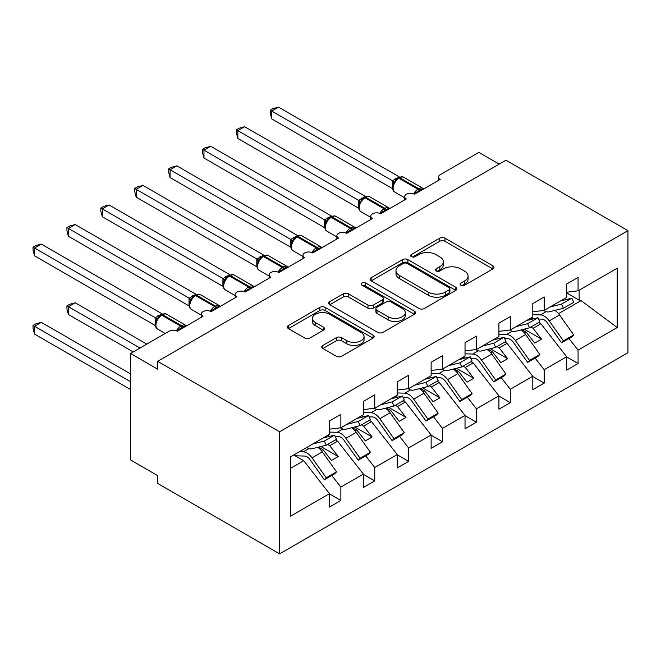 <?xml version="1.0" encoding="UTF-8"?>
<svg xmlns="http://www.w3.org/2000/svg" width="661" height="661" viewBox="0 0 661 661"><rect width="100%" height="100%" fill="white"/><g stroke="black" fill="none" stroke-linecap="round" stroke-linejoin="round"><path stroke-width="0.99" d="M460.899 285.238A2.636 1.52 0 0 0 464.625 285.238L492.899 268.911A3.759 2.173 0 0 0 493.998 267.375A3.759 2.173 0 0 0 492.899 265.838L445.002 238.183A3.759 2.173 0 0 0 439.681 238.183L411.406 254.51A2.636 1.52 0 0 0 410.638 255.584A2.636 1.52 0 0 0 411.406 256.658A2.636 1.52 0 0 0 415.133 256.658L418.793 254.551A12.038 6.949 0 0 1 435.822 254.551L439.813 256.848A12.038 6.949 0 0 1 443.341 261.764A12.038 6.949 0 0 1 439.813 266.68L436.153 268.796A2.636 1.52 0 0 0 435.384 269.87A2.636 1.52 0 0 0 436.153 270.944A2.636 1.52 0 0 0 439.879 270.944L443.539 268.837A12.038 6.949 0 0 1 460.568 268.837L464.559 271.142A12.038 6.949 0 0 1 468.087 276.058A12.038 6.949 0 0 1 464.559 280.975L460.899 283.082A2.636 1.52 0 0 0 460.13 284.156A2.636 1.52 0 0 0 460.899 285.238L460.899 283.082M322.865 345.414A3.759 2.173 0 0 0 321.767 346.951A3.759 2.173 0 0 0 322.865 348.487L336.3 356.246A3.759 2.173 0 0 0 341.63 356.246L373.027 338.118A3.759 2.173 0 0 0 374.126 336.581A3.759 2.173 0 0 0 373.027 335.044L325.129 307.398A3.759 2.173 0 0 0 319.808 307.398L288.411 325.526A3.759 2.173 0 0 0 287.304 327.063A3.759 2.173 0 0 0 288.411 328.591L304.638 337.969A3.759 2.173 0 0 0 309.959 337.969L323.403 330.211A3.759 2.173 0 0 0 324.501 328.674A3.759 2.173 0 0 0 323.403 327.137L315.347 322.485A10.064 5.809 0 0 1 312.397 318.379A10.064 5.809 0 0 1 318.619 313.008A10.064 5.809 0 0 1 329.583 314.272L361.121 332.475A10.064 5.809 0 0 1 364.062 336.581A10.064 5.809 0 0 1 357.849 341.952A10.064 5.809 0 0 1 346.885 340.696L341.63 337.655A3.759 2.173 0 0 0 336.3 337.655L322.865 345.414L322.865 348.487M627.95 230.648L279.603 431.765L279.603 553.844L627.95 352.726L627.95 230.648L505.962 160.218L157.615 361.336L157.615 369.16L130.506 353.503L169.133 331.202A5.751 3.322 0 0 1 177.264 331.202L203.018 316.338A5.751 3.322 0 0 1 201.332 313.983A5.751 3.322 0 0 1 204.885 310.918A5.751 3.322 0 0 1 211.156 311.637L236.902 296.772A5.751 3.322 0 0 1 235.225 294.426A5.751 3.322 0 0 1 238.77 291.352A5.751 3.322 0 0 1 245.041 292.079L270.795 277.207A5.751 3.322 0 0 1 269.11 274.86A5.751 3.322 0 0 1 272.654 271.795A5.751 3.322 0 0 1 278.925 272.514L304.68 257.641A5.751 3.322 0 0 1 302.994 255.295A5.751 3.322 0 0 1 306.547 252.229A5.751 3.322 0 0 1 312.81 252.948L338.564 238.076A5.751 3.322 0 0 1 336.879 235.729A5.751 3.322 0 0 1 340.432 232.664A5.751 3.322 0 0 1 346.695 233.383L372.449 218.518A5.751 3.322 0 0 1 370.763 216.172A5.751 3.322 0 0 1 374.316 213.098A5.751 3.322 0 0 1 380.579 213.817L406.333 198.953A5.751 3.322 0 0 1 404.648 196.606A5.751 3.322 0 0 1 408.201 193.533A5.751 3.322 0 0 1 414.472 194.26L440.226 179.387A5.751 3.322 180 0 1 438.54 177.041A5.751 3.322 180 0 1 440.226 174.694L478.853 152.394L499.187 164.126M279.603 431.765L157.615 361.336M419.057 308.472A3.759 2.173 0 0 0 424.379 308.472L455.776 290.344A3.759 2.173 0 0 0 456.883 288.807A3.759 2.173 0 0 0 455.776 287.271L407.878 259.616A3.759 2.173 0 0 0 402.557 259.616L371.16 277.744A3.759 2.173 0 0 0 370.061 279.281A3.759 2.173 0 0 0 371.16 280.818L419.057 308.472M363.038 285.8A2.636 1.52 0 0 1 365.707 286.172L365.707 283.048L414.397 311.157A3.759 2.173 0 0 1 415.505 312.694A3.759 2.173 0 0 1 414.397 314.231L383 332.359A3.759 2.173 0 0 1 377.679 332.359L329.781 304.704L329.781 301.631A3.759 2.173 0 0 0 328.682 303.168A3.759 2.173 0 0 0 329.781 304.704M329.781 301.631L343.224 293.872A3.759 2.173 0 0 1 348.545 293.872L367.97 305.093A3.759 2.173 0 0 0 373.291 305.093L382.207 299.945A3.759 2.173 0 0 0 383.306 298.408A3.759 2.173 0 0 0 382.207 296.872L361.98 285.197A2.636 1.52 0 0 1 361.212 284.123A2.636 1.52 0 0 1 362.839 282.718A2.636 1.52 0 0 1 365.707 283.048M290.336 468.451L303.73 460.717L329.484 493.66L290.336 516.266L290.336 456.941L329.484 434.343L329.484 420.966L340.869 414.389L340.869 427.774L329.484 429.187M340.869 427.774L363.368 414.778L363.368 401.401L374.754 394.824L374.754 408.209L363.368 409.622M374.754 408.209L397.253 395.22L397.253 381.835L408.638 375.258L408.638 388.643L397.253 390.064M408.638 388.643L431.137 375.655L431.137 362.269L442.523 355.701L442.523 369.078L431.137 370.499M442.523 369.078L465.03 356.089L465.03 342.704L476.416 336.135L476.416 349.512L465.03 350.933M476.416 349.512L498.915 336.523L498.915 323.146L510.3 316.569L510.3 329.955L498.915 331.368M510.3 329.955L532.799 316.958L532.799 303.581L544.185 297.004L544.185 310.389L532.799 311.81M329.484 493.899L340.869 500.468L340.869 487.091L363.368 474.102L337.614 441.151L335.424 439.887M331.781 475.466L340.869 487.091M363.368 474.334L374.754 480.911L374.754 467.525L397.253 454.537L371.499 421.586L369.309 420.322M365.665 455.9L374.754 467.525M397.253 454.768L408.638 461.345L408.638 447.96L431.137 434.971L405.383 402.028L403.193 400.756M399.55 436.334L408.638 447.96M431.137 435.202L442.523 441.779L442.523 428.394L465.03 415.405L439.276 382.463L437.078 381.199M433.434 416.769L442.523 428.394M465.03 415.645L476.416 422.214L476.416 408.837L498.915 395.84L473.16 362.897L470.963 361.633M467.327 397.203L476.416 408.837M498.915 396.079L510.3 402.648L510.3 389.271L532.799 376.283L507.045 343.332L504.847 342.067M501.212 377.646L510.3 389.271M532.799 376.514L544.185 383.091L544.185 369.706L566.684 356.717L566.684 370.094L578.069 363.525L578.069 350.14L617.217 327.542L581.06 300.606L579.152 300.135L579.152 290.196M535.096 358.08L544.185 369.706M544.185 310.389L566.684 297.4L566.684 284.015L578.069 277.438L578.069 290.823L566.684 292.245M566.684 356.948L578.069 363.525M568.981 338.515L578.069 350.14M130.506 353.503L130.506 459.932L157.615 475.59L157.615 483.414L279.603 553.844M303.73 460.717L293.765 454.966M340.869 500.468L329.484 507.045L329.484 493.66M329.409 436.417L327.649 435.401M374.754 480.911L363.368 487.479L363.368 474.102M363.294 416.851L361.542 415.835M408.638 461.345L397.253 467.914L397.253 454.537M397.178 397.286L395.427 396.27M442.523 441.779L431.137 448.356L431.137 434.971M431.063 377.72L429.311 376.712M476.416 422.214L465.03 428.791L465.03 415.405M464.956 358.163L463.196 357.147M510.3 402.648L498.915 409.225L498.915 395.84M498.84 338.597L497.08 337.581M544.185 383.091L532.799 389.66L532.799 376.283M578.069 290.823L617.217 268.226L617.217 327.542M321.312 450.571L322.973 449.604L331.45 460.444L338.225 456.528L329.756 445.696L337.614 441.151M318.643 447.1L322.973 449.604M327.559 444.423L329.756 445.696M355.197 431.005L356.866 430.038L365.335 440.879L372.11 436.971L363.641 426.13L371.499 421.586M352.528 427.543L356.866 430.038M361.443 424.858L363.641 426.13M389.081 411.439L390.75 410.481L399.219 421.313L405.994 417.405L397.525 406.565L405.383 402.028M386.421 407.977L390.75 410.481M395.328 405.3L397.525 406.565M422.966 391.874L424.635 390.915L433.104 401.756L439.887 397.839L431.41 386.999L439.276 382.463M420.305 388.412L424.635 390.915M429.22 385.735L431.41 386.999M456.85 372.308L458.519 371.35L466.997 382.19L473.772 378.274L465.294 367.433L473.16 362.897M454.19 368.846L458.519 371.35M463.105 366.169L465.294 367.433M490.735 352.751L492.404 351.784L500.881 362.625L507.656 358.708L499.187 347.876L507.045 343.332M488.074 349.281L492.404 351.784M496.989 346.604L499.187 347.876M524.627 333.185L526.288 332.219L534.766 343.059L541.541 339.151L533.072 328.31L540.929 323.766L538.74 322.502M521.959 329.723L526.288 332.219M530.874 327.038L533.072 328.31M532.725 319.032L530.965 318.015M540.929 323.766L566.684 356.717M558.512 313.62L581.06 300.606M566.684 292.939L579.152 300.135M524.223 329.153L541.541 339.151M490.338 348.711L507.656 358.708M456.454 368.276L473.772 378.274M422.569 387.842L439.887 397.839M388.685 407.407L405.994 417.405M354.792 426.973L372.11 436.971M320.907 446.53L338.225 456.528M461.956 285.61L464.559 284.098A12.038 6.949 0 0 0 468.087 279.182L468.087 276.058M443.341 261.764L443.341 264.896A12.038 6.949 0 0 1 439.813 269.812L437.21 271.316M492.85 268.944L445.002 241.315A3.759 2.173 0 0 0 439.681 241.315L412.464 257.03M455.726 290.369L407.878 262.748A3.759 2.173 0 0 0 402.557 262.748L371.209 280.851M449.125 289.882A2.636 1.52 0 0 0 449.901 288.807A2.636 1.52 0 0 0 449.125 287.733L407.085 263.458A2.636 1.52 0 0 0 403.359 263.458L399.5 265.689A12.038 6.949 0 0 0 395.972 270.605A12.038 6.949 0 0 0 399.5 275.521L428.237 292.112A12.038 6.949 0 0 0 445.266 292.112L449.125 289.882L449.125 293.013A2.636 1.52 0 0 0 449.901 291.939L449.901 288.807M395.972 270.605L395.972 273.728A12.038 6.949 0 0 0 399.5 278.645L399.5 275.521M449.125 293.013L445.266 295.236A12.038 6.949 0 0 1 428.237 295.236L399.5 278.645M329.831 304.738L343.224 297.004L343.224 293.872M383.306 298.408L383.306 301.54A3.759 2.173 0 0 1 382.207 303.077L373.291 308.224A3.759 2.173 0 0 1 367.97 308.224L348.545 297.004A3.759 2.173 0 0 0 343.224 297.004M365.707 286.172L414.348 314.264M388.123 316.726A10.064 5.809 0 0 0 399.095 317.991A10.064 5.809 0 0 0 405.309 312.62A10.064 5.809 0 0 0 402.359 308.505L391.254 302.094A3.759 2.173 0 0 0 385.933 302.094L377.018 307.241A3.759 2.173 0 0 0 375.911 308.778A3.759 2.173 0 0 0 377.018 310.315L388.123 316.726L388.123 319.858A10.064 5.809 0 0 0 399.095 321.114A10.064 5.809 0 0 0 405.309 315.751L405.309 312.62M375.911 308.778L375.911 311.909A3.759 2.173 0 0 0 377.018 313.446L377.018 310.315M388.123 319.858L377.018 313.446M364.062 336.581L364.062 339.713A10.064 5.809 0 0 1 357.849 345.083A10.064 5.809 0 0 1 346.885 343.827L341.63 340.787A3.759 2.173 0 0 0 336.3 340.787L322.915 348.521M312.397 318.379L312.397 321.51A10.064 5.809 0 0 0 315.347 325.617L315.347 322.485M323.345 330.236L315.347 325.617M372.978 338.151L325.129 310.521A3.759 2.173 0 0 0 319.808 310.521L288.46 328.624M271.737 197.152L324.65 227.698M532.799 314.694L540.467 314.917A12.27 7.081 60 0 1 549.241 320.907L563.428 340.861L561.536 342.811L547.349 322.857A7.668 4.429 -120 0 0 541.863 319.123L538.55 319.023M554.893 310.397A12.27 7.081 60 0 1 559.545 314.958L573.731 334.912L563.428 340.861M573.731 334.912L571.831 336.87L561.536 342.811M533.377 318.866L532.386 318.842M414.513 194.227L414.224 193.491L422.966 188.443M271.737 118.897L270.25 113.337L270.25 110.213L271.737 111.073L278.521 107.156L399.244 176.859L392.469 180.775L271.737 111.073L271.737 118.897L392.345 188.525L392.345 180.701M397.732 178.429A1.917 1.107 60 0 1 397.988 178.156L395.567 180.189L393.378 183.725C392.014 187.955 392.494 190.756 394.824 192.12L404.648 197.796M394.716 182.229L392.469 180.775M270.25 110.213L272.96 108.644L278.521 107.156M543.656 310.455A12.27 7.081 -120 0 0 549.241 311.818L563.428 308.249L573.731 302.3L571.831 298.152L560.379 301.036M563.428 308.249L561.536 304.101L571.831 298.152M561.536 304.101L550.076 306.985M237.853 216.717L290.766 247.264M498.915 334.259L506.582 334.483A12.27 7.081 60 0 1 515.357 340.465L529.544 360.427L527.652 362.377L513.465 342.423A7.668 4.429 -120 0 0 507.978 338.68L504.657 338.589M521 329.963A12.27 7.081 60 0 1 525.66 334.524L539.847 354.478L529.544 360.427M539.847 354.478L537.947 356.428L527.652 362.377M499.493 338.432L498.501 338.399M203.968 236.283L256.881 266.829M465.03 353.817L472.698 354.048A12.27 7.081 60 0 1 481.472 360.03L495.659 379.984L493.759 381.942L479.572 361.988A7.668 4.429 -120 0 0 474.086 358.245L470.772 358.146M487.116 349.529A12.27 7.081 60 0 1 491.776 354.081L505.962 374.043L495.659 379.984M505.962 374.043L504.062 375.993L493.759 381.942M465.608 357.998L464.617 357.965M170.084 255.848L222.997 286.395M431.137 373.382L438.813 373.614A12.27 7.081 60 0 1 447.588 379.596L461.775 399.55L459.874 401.508L445.688 381.554A7.668 4.429 -120 0 0 440.201 377.811L436.888 377.712M453.231 369.086A12.27 7.081 60 0 1 457.891 373.647L472.078 393.601L461.775 399.55M472.078 393.601L470.178 395.559L459.874 401.508M431.724 377.555L430.732 377.53M136.199 275.406L189.112 305.96M397.253 392.948L404.92 393.179A12.27 7.081 60 0 1 413.703 399.161L427.89 419.115L425.99 421.074L411.803 401.111A7.668 4.429 -120 0 0 406.317 397.377L403.003 397.278M419.347 388.651A12.27 7.081 60 0 1 423.998 393.212L438.185 413.166L427.89 419.115M438.185 413.166L436.293 415.125L425.99 421.074M397.831 397.121L396.84 397.096M380.629 213.792L380.339 213.057L389.081 208.008M237.853 138.463L236.365 132.902L236.365 129.771L237.853 130.638L244.636 126.722L365.359 196.424L358.576 200.333L237.853 130.638L237.853 138.463L358.46 208.091L358.46 200.266M363.847 197.994A1.917 1.107 60 0 1 364.104 197.722L361.683 199.754L359.493 203.282C358.122 207.521 358.609 210.322 360.939 211.685L370.763 217.353M360.832 201.795L358.576 200.333M236.365 129.771L239.075 128.209L244.636 126.722M509.763 330.021A12.27 7.081 -120 0 0 515.357 331.384L529.544 327.806L539.847 321.866L537.947 317.718L526.495 320.602M529.544 327.806L527.652 323.667L537.947 317.718M527.652 323.667L516.191 326.551M346.744 233.358L346.455 232.614L355.197 227.574M203.968 158.02L202.481 152.468L202.481 149.336L203.968 150.196L210.743 146.288L331.475 215.982L324.691 219.898L203.968 150.196L203.968 158.02L324.576 227.657L324.576 219.832M329.955 217.56A1.917 1.107 60 0 1 330.219 217.287L327.798 219.312L325.6 222.848M326.947 221.352L324.691 219.898M202.481 149.336L205.191 147.775L210.743 146.288M475.879 349.578A12.27 7.081 -120 0 0 481.472 350.95L495.659 347.372L505.962 341.423L504.062 337.284L492.602 340.167M495.659 347.372L493.759 343.224L504.062 337.284M493.759 343.224L482.307 346.116M312.86 252.923L312.57 252.18L321.312 247.131M170.084 177.586L168.596 172.034L168.596 168.902L170.084 169.761L176.859 165.853L297.59 235.547L290.807 239.464L170.084 169.761L170.084 177.586L290.691 247.222L290.691 239.389M296.07 237.125A1.917 1.107 60 0 1 296.335 236.853L293.905 238.877L291.716 242.413A4.214 3.057 18 0 0 290.666 239.447M293.063 240.918L290.807 239.464M168.596 168.902L171.298 167.34L176.859 165.853M441.994 369.144A12.27 7.081 -120 0 0 447.588 370.515L461.775 366.938L472.078 360.989L470.178 356.841L458.717 359.733M461.775 366.938L459.874 362.79L470.178 356.841M459.874 362.79L448.422 365.673M278.975 272.481L278.678 271.745L287.428 266.697M136.199 197.152L134.712 191.591L134.712 188.468L136.199 189.327L142.974 185.411L263.706 255.113L256.922 259.029L136.199 189.327L136.199 197.152L256.799 266.78L256.799 258.955M262.186 256.683A1.917 1.107 60 0 1 262.45 256.41L260.021 258.443L257.831 261.979C256.468 266.209 256.947 269.01 259.286 270.374L269.11 276.05M259.178 260.484L256.922 259.029M134.712 188.468L137.414 186.906L142.974 185.411M408.11 388.709A12.27 7.081 -120 0 0 413.703 390.073L427.89 386.503L438.185 380.554L436.293 376.406L424.833 379.29M427.89 386.503L425.99 382.355L436.293 376.406M425.99 382.355L414.53 385.239M102.315 294.971L155.219 325.518M363.368 412.514L371.036 412.737A12.27 7.081 60 0 1 379.811 418.719L394.006 438.681L392.105 440.631L377.918 420.677A7.668 4.429 -120 0 0 372.432 416.942L369.119 416.843M385.462 408.217A12.27 7.081 60 0 1 390.114 412.778L404.301 432.732L394.006 438.681M404.301 432.732L402.409 434.69L392.105 440.631M363.947 416.686L362.955 416.653M245.082 292.046L244.793 291.311L253.543 286.263M102.315 216.717L100.819 211.156L100.819 208.033L102.315 208.893L109.09 204.976L229.813 274.679L223.038 278.595L102.315 208.893L102.315 216.717L222.914 286.345L222.914 278.521M228.301 276.248A1.917 1.107 60 0 1 228.557 275.976L226.136 278.008L223.947 281.545C222.583 285.775 223.063 288.576 225.401 289.939L235.225 295.616M225.285 280.049L223.038 278.595M100.819 208.033L103.529 206.463L109.09 204.976M374.225 408.275A12.27 7.081 -120 0 0 379.811 409.638L394.006 406.069L404.301 400.12L402.409 395.972L390.948 398.856M394.006 406.069L392.105 401.921L402.409 395.972M392.105 401.921L380.645 404.805M66.935 305.853L68.422 306.712L68.422 314.537L66.935 308.976L66.935 305.853L69.645 304.291L75.205 302.796L68.422 306.712L139.992 348.033M68.422 314.537L133.216 351.941M75.205 302.796L146.767 344.117M329.484 432.079L337.151 432.302A12.27 7.081 60 0 1 345.926 438.284L360.113 458.238L358.221 460.196L344.034 440.243A7.668 4.429 -120 0 0 338.548 436.5L335.234 436.4M351.578 427.783A12.27 7.081 60 0 1 356.229 432.335L370.416 452.298L360.113 458.238M370.416 452.298L368.516 454.247L358.221 460.196M330.062 436.252L329.071 436.219M211.198 311.612L210.909 310.877L219.65 305.828M68.422 236.283L66.935 230.722L66.935 227.591L68.422 228.458L75.205 224.542L195.929 294.244L189.145 298.152L68.422 228.458L68.422 236.283L189.029 305.911L189.029 298.086M194.417 295.814A1.917 1.107 60 0 1 194.673 295.541L192.252 297.566L190.062 301.102C188.699 305.341 189.178 308.133 191.508 309.505L201.332 315.173M191.401 299.615L189.145 298.152M66.935 227.591L69.645 226.029L75.205 224.542M340.341 427.841A12.27 7.081 -120 0 0 345.926 429.204L360.113 425.626L370.416 419.685L368.516 415.538L357.064 418.421M360.113 425.626L358.221 421.478L368.516 415.538M358.221 421.478L346.761 424.37M33.05 325.419L34.537 326.278L34.537 334.102L33.05 328.542L33.05 325.419L35.76 323.849L41.321 322.361L34.537 326.278L130.506 381.678M34.537 334.102L130.506 389.503M41.321 322.361L130.506 373.853M299.334 451.752L303.267 451.868A12.27 7.081 60 0 1 312.042 457.85L326.228 477.804L324.328 479.762L310.141 459.808A7.668 4.429 -120 0 0 304.663 456.065L295.186 455.784M317.685 447.348A12.27 7.081 60 0 1 322.345 451.901L336.532 471.855L326.228 477.804M336.532 471.855L334.631 473.813L324.328 479.762M177.313 331.178L177.024 330.434L185.766 325.386M34.537 255.84L33.05 250.288L33.05 247.156L34.537 248.015L41.321 244.107L162.044 313.801L155.261 317.718L34.537 248.015L34.537 255.84L155.145 325.476L155.145 317.652M160.532 315.38A1.917 1.107 60 0 1 160.788 315.107L158.367 317.131L156.178 320.668C154.806 324.898 155.294 327.699 157.624 329.071L165.225 333.458M157.516 319.172L155.261 317.718M33.05 247.156L35.76 245.595L41.321 244.107M306.646 447.53A12.27 7.081 -120 0 0 312.042 448.769L326.228 445.192L336.532 439.243L334.631 435.095L323.179 437.987M326.228 445.192L324.328 441.044L334.631 435.095M324.328 441.044L312.876 443.936M464.559 284.098L464.559 280.975M436.153 270.944L436.153 268.796M439.813 269.812L439.813 266.68M411.406 256.658L411.406 254.51M439.681 241.315L439.681 238.183M445.002 241.315L445.002 238.183M492.899 268.911L492.899 265.838M371.16 280.818L371.16 277.744M402.557 262.748L402.557 259.616M407.878 262.748L407.878 259.616M455.776 290.344L455.776 287.271M428.237 295.236L428.237 292.112M445.266 295.236L445.266 292.112M348.545 297.004L348.545 293.872M367.97 308.224L367.97 305.093M373.291 308.224L373.291 305.093M382.207 303.077L382.207 299.945M414.397 314.231L414.397 311.157M336.3 340.787L336.3 337.655M341.63 340.787L341.63 337.655M346.885 343.827L346.885 340.696M323.403 330.211L323.403 327.137M288.411 328.591L288.411 325.526M319.808 310.521L319.808 307.398M325.129 310.521L325.129 307.398M373.027 338.118L373.027 335.044M546.135 311.645L540.467 314.917M559.545 314.958L549.241 320.907M420.206 190.946A4.214 2.437 60 0 1 419.958 190.327A1.917 1.107 -120 0 0 418.735 188.74A8.246 4.759 -60 0 1 422.858 188.327L423.668 188.947M398.806 177.685C401.111 176.636 402.805 176.528 403.879 177.379A8.246 4.759 120 0 0 399.765 177.784A1.917 1.107 -120 0 0 398.806 177.685L397.988 178.156A1.917 1.107 60 0 1 398.947 178.255A8.246 4.759 120 0 0 393.121 188.352A8.246 4.759 120 0 0 394.824 192.12M413.637 193.855A8.246 4.759 -60 0 1 417.926 189.211L418.735 188.74L399.765 177.784L398.947 178.255L417.926 189.211A1.917 1.107 60 0 1 419.14 190.789A4.214 2.437 60 0 0 419.388 191.417M397.096 178.751A4.214 2.437 60 0 1 395.865 178.346M396.534 179.222A4.214 2.437 60 0 1 395.047 178.817M393.369 183.75A4.214 3.057 18 0 0 392.328 180.75M512.25 331.211L506.582 334.483M525.66 334.524L515.357 340.465M478.366 350.776L472.698 354.048M491.776 354.081L481.472 360.03M444.473 370.342L438.813 373.614M457.891 373.647L447.588 379.596M410.588 389.907L404.92 393.179M423.998 393.212L413.703 399.161M386.313 210.512A4.214 2.437 60 0 1 386.074 209.884A1.917 1.107 -120 0 0 384.851 208.306A8.246 4.759 -60 0 1 388.974 207.893L389.783 208.512M364.922 197.251C367.227 196.201 368.921 196.094 369.995 196.937A8.246 4.759 120 0 0 365.88 197.35A1.917 1.107 -120 0 0 364.922 197.251L364.104 197.722A1.917 1.107 60 0 1 365.062 197.821A8.246 4.759 120 0 0 359.237 207.909A8.246 4.759 120 0 0 360.939 211.685M379.753 213.42A8.246 4.759 -60 0 1 384.041 208.777L384.851 208.306L365.88 197.35L365.062 197.821L384.041 208.777A1.917 1.107 60 0 1 385.256 210.355A4.214 2.437 60 0 0 385.503 210.983M363.211 198.317A4.214 2.437 60 0 1 361.972 197.912M362.641 198.779A4.214 2.437 60 0 1 361.162 198.383M359.477 203.315A4.214 3.057 18 0 0 358.444 200.316M352.429 230.069A4.214 2.437 60 0 1 352.189 229.45A1.917 1.107 -120 0 0 350.966 227.863A8.246 4.759 -60 0 1 355.089 227.458L355.899 228.07M331.029 216.816C333.342 215.759 335.036 215.66 336.11 216.502A8.246 4.759 120 0 0 331.987 216.915A1.917 1.107 -120 0 0 331.029 216.816L330.219 217.287A1.917 1.107 60 0 1 331.178 217.378A8.246 4.759 120 0 0 325.352 227.475A8.246 4.759 120 0 0 327.055 231.251L336.879 236.919M345.86 232.986A8.246 4.759 -60 0 1 350.156 228.334L350.966 227.863L331.987 216.915L331.178 217.378L350.156 228.334A1.917 1.107 60 0 1 351.371 229.921A4.214 2.437 60 0 0 351.619 230.54M329.327 217.882A4.214 2.437 60 0 1 328.087 217.477M328.757 218.345A4.214 2.437 60 0 1 327.278 217.948M325.592 222.873A4.214 3.057 18 0 0 324.559 219.882M318.544 249.635A4.214 2.437 60 0 1 318.296 249.015A1.917 1.107 -120 0 0 317.082 247.429A8.246 4.759 -60 0 1 321.205 247.024L322.014 247.635M297.144 236.382C299.458 235.324 301.152 235.225 302.226 236.068A8.246 4.759 120 0 0 298.103 236.473A1.917 1.107 -120 0 0 297.144 236.382L296.335 236.853A1.917 1.107 60 0 1 297.293 236.944A8.246 4.759 120 0 0 291.46 247.04A8.246 4.759 120 0 0 293.17 250.816L302.994 256.485M311.975 252.552A8.246 4.759 -60 0 1 316.264 247.9L317.082 247.429L298.103 236.473L297.293 236.944L316.264 247.9A1.917 1.107 60 0 1 317.487 249.486A4.214 2.437 60 0 0 317.734 250.106M295.442 237.448A4.214 2.437 60 0 1 294.203 237.043M294.872 237.91A4.214 2.437 60 0 1 293.393 237.514M284.66 269.201A4.214 2.437 60 0 1 284.412 268.581A1.917 1.107 -120 0 0 283.197 266.994A8.246 4.759 -60 0 1 287.312 266.59L288.122 267.201M263.26 255.947C265.573 254.89 267.259 254.782 268.341 255.633A8.246 4.759 120 0 0 264.218 256.038A1.917 1.107 -120 0 0 263.26 255.947L262.45 256.41A1.917 1.107 60 0 1 263.409 256.509A8.246 4.759 120 0 0 257.575 266.606A8.246 4.759 120 0 0 259.286 270.374M278.091 272.117A8.246 4.759 -60 0 1 282.379 267.465L283.197 266.994L264.218 256.038L263.409 256.509L282.379 267.465A1.917 1.107 60 0 1 283.602 269.052A4.214 2.437 60 0 0 283.85 269.671M261.558 257.005A4.214 2.437 60 0 1 260.318 256.608M260.988 257.476A4.214 2.437 60 0 1 259.509 257.071M257.823 262.004A4.214 3.057 18 0 0 256.782 259.013M376.704 409.465L371.036 412.737M390.114 412.778L379.811 418.719M250.775 288.766A4.214 2.437 60 0 1 250.527 288.146A1.917 1.107 -120 0 0 249.304 286.56A8.246 4.759 -60 0 1 253.427 286.147L254.237 286.767M229.375 275.505C231.68 274.455 233.374 274.348 234.457 275.191A8.246 4.759 120 0 0 230.334 275.604A1.917 1.107 -120 0 0 229.375 275.505L228.557 275.976A1.917 1.107 60 0 1 229.516 276.075A8.246 4.759 120 0 0 223.691 286.172A8.246 4.759 120 0 0 225.401 289.939M244.206 291.675A8.246 4.759 -60 0 1 248.495 287.031L249.304 286.56L230.334 275.604L229.516 276.075L248.495 287.031A1.917 1.107 60 0 1 249.718 288.609A4.214 2.437 60 0 0 249.957 289.237M227.665 276.571A4.214 2.437 60 0 1 226.434 276.166M227.103 277.042A4.214 2.437 60 0 1 225.616 276.637M223.939 281.569A4.214 3.057 18 0 0 222.897 278.57M342.819 429.03L337.151 432.302M356.229 432.335L345.926 438.284M216.891 308.332A4.214 2.437 60 0 1 216.643 307.704A1.917 1.107 -120 0 0 215.42 306.126A8.246 4.759 -60 0 1 219.543 305.713L220.353 306.332M195.491 295.07C197.796 294.021 199.49 293.914 200.564 294.756A8.246 4.759 120 0 0 196.449 295.17A1.917 1.107 -120 0 0 195.491 295.07L194.673 295.541A1.917 1.107 60 0 1 195.631 295.641A8.246 4.759 120 0 0 189.806 305.729A8.246 4.759 120 0 0 191.508 309.505M210.322 311.24A8.246 4.759 -60 0 1 214.61 306.588L215.42 306.126L196.449 295.17L195.631 295.641L214.61 306.588A1.917 1.107 60 0 1 215.825 308.175A4.214 2.437 60 0 0 216.073 308.794M193.78 296.136A4.214 2.437 60 0 1 192.549 295.731M193.219 296.599A4.214 2.437 60 0 1 191.731 296.202M190.054 301.135A4.214 3.057 18 0 0 189.013 298.136M308.935 448.596L303.267 451.868M322.345 451.901L312.042 457.85M182.998 327.889A4.214 2.437 60 0 1 182.758 327.269A1.917 1.107 -120 0 0 181.535 325.683A8.246 4.759 -60 0 1 185.658 325.278L186.468 325.89M161.606 314.636C163.911 313.578 165.605 313.479 166.679 314.322A8.246 4.759 120 0 0 162.556 314.727A1.917 1.107 -120 0 0 161.606 314.636L160.788 315.107A1.917 1.107 60 0 1 161.747 315.198A8.246 4.759 120 0 0 155.922 325.295A8.246 4.759 120 0 0 157.624 329.071M176.437 330.806A8.246 4.759 -60 0 1 180.726 326.154L181.535 325.683L162.556 314.727L161.747 315.198L180.726 326.154A1.917 1.107 60 0 1 181.94 327.74A4.214 2.437 60 0 0 182.188 328.36M159.896 315.702A4.214 2.437 60 0 1 158.657 315.297M159.326 316.165A4.214 2.437 60 0 1 157.847 315.768M156.161 320.692A4.214 3.057 18 0 0 155.128 317.701M404.648 199.928L404.648 196.606M438.54 180.362L438.54 177.041M370.763 219.485L370.763 216.172M336.879 239.051L336.879 235.729M302.994 258.616L302.994 255.295M269.11 278.182L269.11 274.86M235.225 297.747L235.225 294.426M201.332 317.305L201.332 313.983M403.879 177.379L422.858 188.327M369.995 196.937L388.974 207.893M336.11 216.502L355.089 227.458M325.609 222.848C324.237 227.078 324.725 229.879 327.055 231.251M302.226 236.068L321.205 247.024M291.716 242.413C290.353 246.644 290.84 249.445 293.17 250.816M268.341 255.633L287.312 266.59M234.457 275.191L253.427 286.147M200.564 294.756L219.543 305.713M166.679 314.322L185.658 325.278"/></g></svg>
